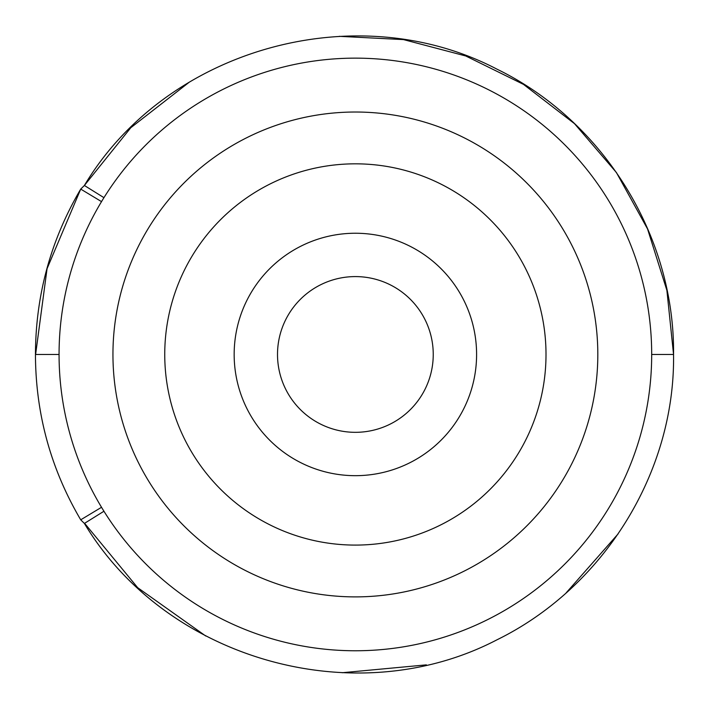 <?xml version="1.0" encoding="UTF-8"?>
<svg xmlns="http://www.w3.org/2000/svg" width="709" height="709" viewBox="0 0 709 709"><rect width="100%" height="100%" fill="white"/><g stroke="black" fill="none" stroke-linecap="round" stroke-linejoin="round"><path stroke-width="1.06" d="M355.377 545.088A190.632 190.632 0 0 0 520.468 259.139A190.632 190.632 0 0 0 190.287 259.139A190.632 190.632 0 0 0 355.377 545.088M355.377 475.677A121.221 121.221 0 0 0 460.354 293.845A121.221 121.221 0 0 0 250.401 293.845A121.221 121.221 0 0 0 355.377 475.677M355.377 432.322A77.866 77.866 0 0 0 422.812 315.523A77.866 77.866 0 0 0 287.943 315.523A77.866 77.866 0 0 0 355.377 432.322M355.377 650.765A296.309 296.309 0 0 0 611.991 206.301A296.309 296.309 0 0 0 98.764 206.301A296.309 296.309 0 0 0 355.377 650.765M355.377 596.889A242.434 242.434 0 0 0 565.339 233.243A242.434 242.434 0 0 0 145.425 233.243A242.434 242.434 0 0 0 355.377 596.889M101.529 507.289L80.72 519.812L84.389 523.437L103.948 511.242M59.069 354.456L35.45 354.456C35.636 413.728 50.729 468.844 80.72 519.812A16307.549 2254.895 151.4 0 0 84.389 523.437C166.128 659.893 355.484 713.626 497.08 639.757C602.996 587.761 675.216 473.054 673.55 354.456C674.791 235.946 603.439 121.044 497 69.172C355.732 -4.635 165.782 48.921 84.389 185.474L103.948 197.669M80.72 519.812C50.729 468.826 35.636 413.71 35.45 354.456C35.636 295.192 50.729 240.067 80.72 189.099L84.389 185.474L80.72 189.099L101.529 201.622M618.115 533.895L566.154 592.866M426.357 664.865L342.155 672.726M205.743 636.008L137.679 587.681L84.61 523.304M35.61 354.456L47.06 268.684L80.72 189.099M651.686 354.456L673.55 354.456L666.894 290.389L647.539 228.936L616.422 172.544L574.503 123.667L523.499 84.389L465.724 55.967L403.501 39.598L339.274 36.327M189.276 82.182L130.793 127.726L84.389 185.474"/></g></svg>
